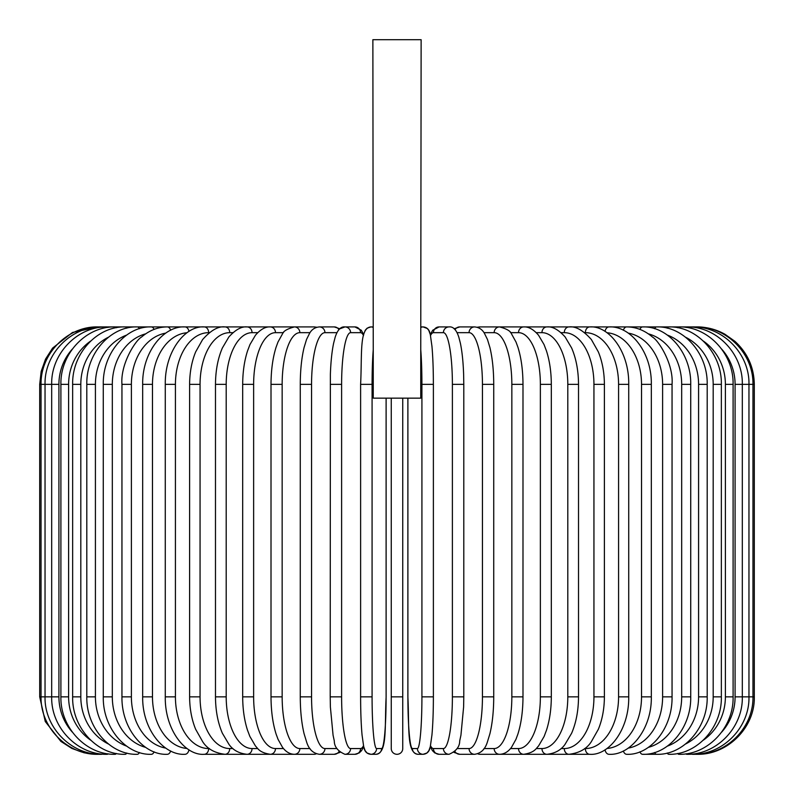 <?xml version="1.0" encoding="UTF-8"?>
<svg xmlns="http://www.w3.org/2000/svg" width="794" height="794" viewBox="0 0 794 794"><rect width="100%" height="100%" fill="white"/><g stroke="black" fill="none" stroke-linecap="round" stroke-linejoin="round"><path stroke-width="1.19" d="M402.747 398.151L402.747 748.553L402.747 696.854L391.253 696.854L391.253 398.151M407.898 398.151L407.898 696.854A51.699 4.506 -90 0 0 412.404 748.553L417.416 748.553A51.699 4.506 -90 0 0 421.922 696.854L421.922 384.365A51.699 4.506 -90 0 0 420.751 349.678L420.751 398.151L373.249 398.151L373.249 349.678A51.699 4.506 90 0 0 372.078 384.365L372.078 696.854A51.699 4.506 90 0 0 376.584 748.553L381.596 748.553A51.699 4.506 90 0 0 386.102 696.854L386.102 398.151M420.751 349.678L421.128 39.7L372.872 39.7L373.249 349.678M402.747 748.553A5.747 5.747 0 0 1 397 754.3A5.747 5.747 0 0 1 391.253 748.553L391.253 696.854M97.146 754.3L84.174 752.821L71.877 748.444L60.88 741.407L45.268 721.518L39.7 696.854L39.7 384.365L58.915 384.365L58.915 696.854L39.7 696.854M39.7 384.365L41.179 371.394L45.556 359.087L52.593 348.1L72.482 332.478L98.287 326.92A5.747 0.496 90 0 1 98.377 327.019M695.623 327.019A5.747 0.496 -90 0 1 695.713 326.92L696.854 326.92C706.839 326.959 716.198 329.401 724.922 334.244L734.847 341.271C747.501 352.854 753.982 367.215 754.3 384.365L735.085 384.365A51.699 49.943 -90 0 0 721.617 349.042M754.3 384.365L754.3 696.854L735.085 696.854L735.085 384.365M696.854 754.29L696.854 754.3C727.552 755.094 755.094 727.542 754.3 696.854M695.623 754.201A5.747 0.496 90 0 0 695.713 754.3C725.448 755.263 753.575 728.416 752.96 696.854L752.96 384.365C753.536 352.615 725.25 325.917 695.713 326.92L479.913 326.92A5.747 5.399 -90 0 0 477.67 327.436M692.001 754.032A5.747 1.002 90 0 0 692.299 754.3C722.5 755.104 749.725 727.632 748.96 696.854L748.96 384.365C749.725 353.588 722.5 326.116 692.299 326.92A5.747 1.002 -90 0 0 692.001 327.188M721.617 732.177A51.699 49.943 -90 0 0 735.085 696.854M686.026 753.784A5.747 1.489 90 0 0 686.641 754.3C716.208 755.124 743.065 727.741 742.321 696.854L742.321 384.365C743.065 353.479 716.208 326.096 686.641 326.92A5.747 1.489 -90 0 0 686.026 327.436M733.1 696.854L725.388 696.854L725.388 384.365L733.1 384.365L733.1 696.854C733.805 727.899 707.464 755.154 678.771 754.3A5.747 1.965 90 0 1 677.748 753.456M703.295 740.197A51.699 48.583 -90 0 0 725.388 696.854M725.388 384.365A51.699 48.583 -90 0 0 703.295 341.023M677.748 327.763A5.747 1.965 -90 0 1 678.771 326.92C707.464 326.066 733.805 353.32 733.1 384.365M721.359 696.854L713.191 696.854L713.191 384.365L721.359 384.365L721.359 696.854C722.034 728.108 696.328 755.193 668.766 754.3A5.747 2.432 90 0 1 667.238 753.03M685.569 743.998A51.699 46.856 -90 0 0 713.191 696.854M713.191 384.365A51.699 46.856 -90 0 0 685.569 337.222M667.238 328.18A5.747 2.432 -90 0 1 668.766 326.92C696.328 326.026 722.034 353.112 721.359 384.365M707.196 696.854L698.581 696.854L698.581 384.365L707.196 384.365L707.196 696.854C707.831 728.366 682.89 755.263 656.688 754.3A5.747 2.868 90 0 1 654.593 752.504M667.407 746.112A51.699 44.772 -90 0 0 698.581 696.854M698.581 384.365A51.699 44.772 -90 0 0 667.407 335.108M654.593 328.716A5.747 2.868 -90 0 1 656.688 326.92C682.89 325.957 707.831 352.854 707.196 384.365M690.72 696.854L681.679 696.854L681.679 384.365L690.72 384.365L690.72 696.854C691.326 728.674 667.268 755.342 642.624 754.3L656.688 754.3M648.361 747.362A51.699 42.35 -90 0 0 681.679 696.854M639.914 751.829A5.747 3.295 90 0 0 642.624 754.3M681.679 384.365A51.699 42.35 -90 0 0 648.361 333.847M639.914 329.391A5.747 3.295 -90 0 1 642.624 326.92C667.268 325.877 691.326 352.546 690.72 384.365M672.052 696.854L662.613 696.854L662.613 384.365L672.052 384.365L672.052 696.854C672.627 729.041 649.561 755.471 626.704 754.3A5.747 3.692 90 0 1 623.35 750.955M628.243 748.107A51.699 39.601 -90 0 0 662.613 696.854M662.613 384.365A51.699 39.601 -90 0 0 628.243 333.113M623.35 330.264A5.747 3.692 -90 0 1 626.704 326.92C635.954 326.93 644.559 330.314 652.499 337.063C658.633 340.477 673.689 364.118 672.052 384.365M651.328 696.854L641.522 696.854L641.522 384.365L651.328 384.365L651.328 696.854C651.884 729.488 629.93 755.63 609.028 754.3A5.747 4.059 90 0 1 605.058 749.774M607.003 748.474A51.699 36.554 -90 0 0 641.522 696.854M641.522 384.365A51.699 36.554 -90 0 0 607.003 332.746M605.058 331.445A5.747 4.059 -90 0 1 609.028 326.92C629.93 325.59 651.884 351.732 651.328 384.365M628.719 696.854L618.576 696.854L618.576 384.365L628.719 384.365L628.719 696.854C629.265 730.033 608.532 755.838 589.744 754.3A5.747 4.397 90 0 1 585.347 748.553A51.699 33.229 -90 0 0 618.576 696.854M584.662 748.553L585.347 748.553M618.576 384.365A51.699 33.229 -90 0 0 585.347 332.666L584.662 332.666M585.347 332.666A5.747 4.397 -90 0 1 589.744 326.92C608.532 325.381 629.265 351.186 628.719 384.365M604.393 696.854L593.942 696.854L593.942 384.365L604.393 384.365L604.393 696.854C604.323 708.784 602.309 719.602 598.339 729.309L591.242 741.834C586.667 748.901 579.253 753.049 568.99 754.3L589.744 754.3M561.06 748.553L564.286 748.553A51.699 29.656 -90 0 0 593.942 696.854M564.286 748.553A5.747 4.704 90 0 0 568.99 754.3L546.927 754.3A5.747 4.972 90 0 1 541.955 748.553A51.699 25.855 -90 0 0 567.799 696.854L567.799 384.365L578.518 384.365L578.518 696.854L567.799 696.854M593.942 384.365A51.699 29.656 -90 0 0 564.286 332.666L561.06 332.666M564.286 332.666A5.747 4.704 -90 0 1 568.99 326.92C575.65 326.066 583.124 330.294 591.401 339.584L598.319 351.851C602.309 361.568 604.323 372.406 604.393 384.365M536.278 748.553L541.955 748.553M567.799 384.365A51.699 25.855 -90 0 0 541.955 332.666L536.278 332.666M541.955 332.666A5.747 4.972 -90 0 1 546.927 326.92C552.455 326.334 558.529 329.679 565.13 336.954L571.62 347.961C576.126 358.431 578.429 370.56 578.518 384.365M551.314 696.854L540.367 696.854L540.367 384.365L551.314 384.365L551.314 696.854C551.274 709.201 549.656 720.317 546.49 730.192L544.118 736.465L538.531 746.013C535.95 748.553 534.709 752.603 523.722 754.3L546.927 754.3C554.917 753.456 560.931 750.171 564.991 744.444L571.63 733.229C576.136 722.758 578.429 710.64 578.518 696.854M510.522 748.553L518.522 748.553A51.699 21.845 -90 0 0 540.367 696.854M518.522 748.553A5.747 5.211 90 0 0 523.722 754.3L499.555 754.3A5.747 5.399 90 0 1 494.156 748.553A51.699 17.686 -90 0 0 511.842 696.854L511.842 384.365L522.988 384.365L522.988 696.854L511.842 696.854M540.367 384.365A51.699 21.845 -90 0 0 518.522 332.666L510.522 332.666M518.522 332.666A5.747 5.211 -90 0 1 523.722 326.92C528.556 326.602 533.489 329.371 538.531 335.207L544.009 344.507L546.411 350.759C549.627 360.694 551.264 371.9 551.314 384.365M484.012 748.553L494.156 748.553M511.842 384.365A51.699 17.686 -90 0 0 494.156 332.666L484.012 332.666M477.67 753.784A5.747 5.399 90 0 0 479.913 754.3L499.555 754.3C504.101 754.221 508.091 751.898 511.505 747.323L515.951 739.333L517.857 734.192C521.211 723.602 522.918 711.156 522.988 696.854M494.156 332.666A5.747 5.399 -90 0 1 499.555 326.92C506.661 328.776 510.651 331.118 511.544 333.946L516.011 342.025L517.916 347.206C521.231 357.766 522.918 370.153 522.988 384.365M493.729 696.854L482.444 696.854L482.444 384.365L493.729 384.365L493.729 696.854C493.689 710.987 492.409 723.294 489.898 733.795L487.447 741.804C485.233 749.218 480.956 753.377 474.604 754.3A5.747 5.548 90 0 1 469.056 748.553A51.699 13.379 -90 0 0 482.444 696.854M457.007 748.553L469.056 748.553M482.444 384.365A51.699 13.379 -90 0 0 469.056 332.666L457.007 332.666M454.992 751.521A5.747 5.548 90 0 0 459.746 754.3L474.604 754.3M454.992 329.699A5.747 5.548 -90 0 1 459.746 326.92L454.049 328.795M469.056 332.666A5.747 5.548 -90 0 1 474.604 326.92L459.746 326.92M463.706 696.854L452.391 696.854L452.391 384.365L463.795 384.365L463.795 696.854L463.617 706.988L460.937 735.184L459.706 740.931C459.716 746.737 456.163 751.193 449.067 754.3A5.747 5.657 90 0 1 443.409 748.553A51.699 8.982 -90 0 0 452.391 696.854M430.497 745.705A51.699 8.982 -90 0 0 433.435 748.553L443.409 748.553M452.391 384.365A51.699 8.982 -90 0 0 443.409 332.666L433.435 332.666A51.699 8.982 -90 0 0 430.497 335.515M433.435 748.553A5.747 5.657 90 0 0 439.092 754.3L449.067 754.3M433.435 332.666A5.747 5.657 -90 0 1 439.092 326.92L432.74 330.215L430.288 334.552L428.76 330.334L427.291 328.518L423.133 326.92L421.128 326.92M443.409 332.666A5.747 5.657 -90 0 1 449.067 326.92L439.092 326.92M421.922 384.365L433.365 384.365C433.365 369.468 432.889 356.764 431.946 346.253L430.338 334.79C429.584 329.877 427.182 327.257 423.133 326.92A5.747 5.727 -90 0 0 421.128 327.287M433.385 384.365L433.385 696.854L421.922 696.854M417.416 748.553A5.747 5.727 90 0 0 423.133 754.3L426.884 753.03L428.899 750.638L430.288 746.668L432.452 750.638L434.745 752.901L439.092 754.3M412.404 748.553A5.747 5.727 90 0 0 418.13 754.3L423.133 754.3C427.182 753.963 429.584 751.332 430.338 746.429L431.946 734.966C432.889 724.456 433.365 711.752 433.385 696.854M365.458 329.976L367.116 328.19L370.867 326.92A5.747 5.727 90 0 1 372.872 327.287M372.872 326.92L370.867 326.92C359.225 327.982 362.153 353.439 360.615 384.365L372.078 384.365M372.078 696.854L360.615 696.854L360.615 384.365M363.503 335.515A51.699 8.982 90 0 0 360.565 332.666L350.591 332.666A51.699 8.982 90 0 0 341.609 384.365L341.609 696.854L330.205 696.854L330.383 706.988L333.063 735.184L334.294 740.931C334.284 746.737 337.837 751.193 344.933 754.3A5.747 5.657 -90 0 0 350.591 748.553L360.565 748.553A5.747 5.657 -90 0 1 354.908 754.3L359.255 752.901L361.548 750.638L363.712 746.668L365.101 750.638L367.116 753.03L370.867 754.3A5.747 5.727 -90 0 0 376.584 748.553M360.615 696.854C360.635 711.752 361.111 724.456 362.054 734.966L363.662 746.429C364.416 751.332 366.818 753.963 370.867 754.3L375.87 754.3A5.747 5.727 -90 0 0 381.596 748.553M341.609 696.854A51.699 8.982 90 0 0 350.591 748.553M360.565 748.553A51.699 8.982 90 0 0 363.503 745.705M330.294 384.365L341.609 384.365M363.712 334.552L361.26 330.215L354.908 326.92A5.747 5.657 90 0 1 360.565 332.666M336.993 332.666L324.945 332.666A5.747 5.548 90 0 0 319.396 326.92L334.254 326.92L339.951 328.795L344.933 326.92A5.747 5.657 90 0 1 350.591 332.666M324.945 332.666A51.699 13.379 90 0 0 311.556 384.365L311.556 696.854L300.271 696.854C300.311 710.987 301.591 723.294 304.102 733.795L306.553 741.804C308.767 749.218 313.044 753.377 319.396 754.3A5.747 5.548 -90 0 0 324.945 748.553L336.993 748.553M311.556 696.854A51.699 13.379 90 0 0 324.945 748.553M300.271 696.854L300.271 384.365L311.556 384.365M319.396 754.3L334.254 754.3A5.747 5.548 -90 0 0 339.008 751.521M334.254 326.92A5.747 5.548 90 0 1 339.008 329.699M309.988 332.666L299.844 332.666A51.699 17.686 90 0 0 282.158 384.365L282.158 696.854L271.012 696.854C271.082 711.156 272.789 723.602 276.143 734.192L278.049 739.333L282.495 747.323C285.909 751.898 289.899 754.221 294.445 754.3A5.747 5.399 -90 0 0 299.844 748.553L309.988 748.553M282.158 696.854A51.699 17.686 90 0 0 299.844 748.553M271.012 696.854L271.012 384.365L282.158 384.365M283.478 332.666L275.478 332.666A51.699 21.845 90 0 0 253.633 384.365L253.633 696.854L242.686 696.854C242.726 709.201 244.344 720.317 247.51 730.192L249.882 736.465L255.469 746.013C258.05 748.553 259.291 752.603 270.278 754.3L314.087 754.3A5.747 5.399 -90 0 0 316.33 753.784M316.905 327.257L314.087 326.92A5.747 5.399 90 0 1 316.33 327.436M98.377 754.201A5.747 0.496 -90 0 1 98.287 754.3C68.552 755.263 40.425 728.416 41.04 696.854L41.04 384.365C40.464 352.615 68.75 325.917 98.287 326.92L294.445 326.92A5.747 5.399 90 0 1 299.844 332.666M257.722 332.666L252.045 332.666A51.699 25.855 90 0 0 226.201 384.365L226.201 696.854L215.482 696.854C215.571 710.64 217.864 722.758 222.37 733.229L229.009 744.444C233.069 750.171 239.083 753.456 247.073 754.3L270.278 754.3A5.747 5.211 -90 0 0 275.478 748.553L283.478 748.553M253.633 696.854A51.699 21.845 90 0 0 275.478 748.553M242.686 696.854L242.686 384.365L253.633 384.365M242.686 384.365C242.736 371.9 244.373 360.694 247.589 350.759L249.991 344.507L255.469 335.207C260.511 329.371 265.444 326.602 270.278 326.92A5.747 5.211 90 0 1 275.478 332.666M232.94 332.666L229.714 332.666A51.699 29.656 90 0 0 200.058 384.365L200.058 696.854L189.607 696.854C189.677 708.784 191.691 719.602 195.661 729.309L202.758 741.834C207.333 748.901 214.747 753.049 225.01 754.3L247.073 754.3A5.747 4.972 -90 0 0 252.045 748.553L257.722 748.553M226.201 696.854A51.699 25.855 90 0 0 252.045 748.553M215.482 696.854L215.482 384.365L226.201 384.365M215.482 384.365C215.571 370.56 217.874 358.431 222.38 347.961L228.87 336.954C235.471 329.679 241.545 326.334 247.073 326.92A5.747 4.972 90 0 1 252.045 332.666M209.338 332.666L208.653 332.666A51.699 33.229 90 0 0 175.424 384.365L175.424 696.854L165.281 696.854C164.735 730.033 185.468 755.838 204.257 754.3L225.01 754.3A5.747 4.704 -90 0 0 229.714 748.553L232.94 748.553M200.058 696.854A51.699 29.656 90 0 0 229.714 748.553M189.607 696.854L189.607 384.365L200.058 384.365M189.607 384.365C189.677 372.406 191.691 361.568 195.681 351.851L202.599 339.584C210.876 330.294 218.35 326.066 225.01 326.92A5.747 4.704 90 0 1 229.714 332.666M204.257 754.3A5.747 4.397 -90 0 0 208.653 748.553L209.338 748.553M175.424 696.854A51.699 33.229 90 0 0 208.653 748.553M165.281 696.854L165.281 384.365L175.424 384.365M165.281 384.365C164.735 351.186 185.468 325.381 204.257 326.92A5.747 4.397 90 0 1 208.653 332.666M186.997 332.746A51.699 36.554 90 0 0 152.478 384.365L152.478 696.854L142.672 696.854C142.116 729.488 164.07 755.63 184.972 754.3A5.747 4.059 -90 0 0 188.942 749.774M152.478 696.854A51.699 36.554 90 0 0 186.997 748.474M142.672 696.854L142.672 384.365L152.478 384.365M142.672 384.365C142.116 351.732 164.07 325.59 184.972 326.92A5.747 4.059 90 0 1 188.942 331.445M165.757 333.113A51.699 39.601 90 0 0 131.387 384.365L131.387 696.854L121.948 696.854C121.373 729.041 144.439 755.471 167.296 754.3A5.747 3.692 -90 0 0 170.65 750.955M131.387 696.854A51.699 39.601 90 0 0 165.757 748.107M121.948 696.854L121.948 384.365L131.387 384.365M121.948 384.365C120.311 364.118 135.367 340.477 141.501 337.063C149.441 330.314 158.046 326.93 167.296 326.92A5.747 3.692 90 0 1 170.65 330.264M145.639 333.847A51.699 42.35 90 0 0 112.321 384.365L112.321 696.854L103.28 696.854C102.674 728.674 126.732 755.342 151.376 754.3A5.747 3.295 -90 0 0 154.086 751.829M112.321 696.854A51.699 42.35 90 0 0 145.639 747.362M103.28 696.854L103.28 384.365L112.321 384.365M103.28 384.365C102.674 352.546 126.732 325.877 151.376 326.92A5.747 3.295 90 0 1 154.086 329.391M126.593 335.108A51.699 44.772 90 0 0 95.419 384.365L95.419 696.854L86.804 696.854C86.169 728.366 111.11 755.263 137.312 754.3A5.747 2.868 -90 0 0 139.407 752.504M95.419 696.854A51.699 44.772 90 0 0 126.593 746.112M86.804 696.854L86.804 384.365L95.419 384.365M86.804 384.365C86.169 352.854 111.11 325.957 137.312 326.92A5.747 2.868 90 0 1 139.407 328.716M108.431 337.222A51.699 46.856 90 0 0 80.809 384.365L80.809 696.854L72.641 696.854C71.966 728.108 97.672 755.193 125.234 754.3A5.747 2.432 -90 0 0 126.762 753.03M80.809 696.854A51.699 46.856 90 0 0 108.431 743.998M72.641 696.854L72.641 384.365L80.809 384.365M72.641 384.365C71.966 353.112 97.672 326.026 125.234 326.92A5.747 2.432 90 0 1 126.762 328.18M90.705 341.023A51.699 48.583 90 0 0 68.612 384.365L68.612 696.854L60.9 696.854C60.195 727.899 86.536 755.154 115.229 754.3A5.747 1.965 -90 0 0 116.252 753.456M68.612 696.854A51.699 48.583 90 0 0 90.705 740.197M60.9 696.854L60.9 384.365L68.612 384.365M60.9 384.365C60.195 353.32 86.536 326.066 115.229 326.92A5.747 1.965 90 0 1 116.252 327.763M107.974 327.436A5.747 1.489 90 0 0 107.359 326.92C77.792 326.096 50.935 353.479 51.679 384.365L51.679 696.854C50.935 727.741 77.792 755.124 107.359 754.3A5.747 1.489 -90 0 0 107.974 753.784M58.915 696.854A51.699 49.943 90 0 0 72.383 732.177M72.383 349.042A51.699 49.943 90 0 0 58.915 384.365M101.999 327.188A5.747 1.002 90 0 0 101.701 326.92C71.5 326.116 44.275 353.588 45.04 384.365L45.04 696.854C44.275 727.632 71.5 755.104 101.701 754.3A5.747 1.002 -90 0 0 101.999 754.032M363.999 333.44L365.22 330.364M477.095 327.257L479.913 326.92M459.746 754.3L454.049 752.424M474.604 326.92C478.822 327.267 482.047 329.312 484.28 333.053L487.466 339.465L489.918 347.524C492.419 358.005 493.689 370.282 493.729 384.365M449.067 326.92C453.195 326.423 456.451 329.857 458.833 337.202L460.381 343.216C462.108 351.514 463.18 361.875 463.627 374.292L463.795 384.365M418.13 754.3C406.488 753.228 409.416 727.78 407.878 696.854L407.878 398.151M375.87 754.3C387.512 753.228 384.584 727.78 386.122 696.854L386.122 398.151M330.205 696.854L330.373 374.292C330.82 361.875 331.892 351.514 333.619 343.216L335.167 337.202C337.549 329.857 340.805 326.423 344.933 326.92L354.908 326.92M354.908 754.3L344.933 754.3M334.254 754.3L339.951 752.424M319.396 326.92C315.178 327.267 311.953 329.312 309.72 333.053L306.534 339.465L304.082 347.524C301.581 358.005 300.311 370.282 300.271 384.365M271.012 384.365C271.082 370.153 272.769 357.766 276.084 347.206L277.989 342.025L282.456 333.946C283.349 331.118 287.339 328.776 294.445 326.92L314.087 326.92"/></g></svg>
